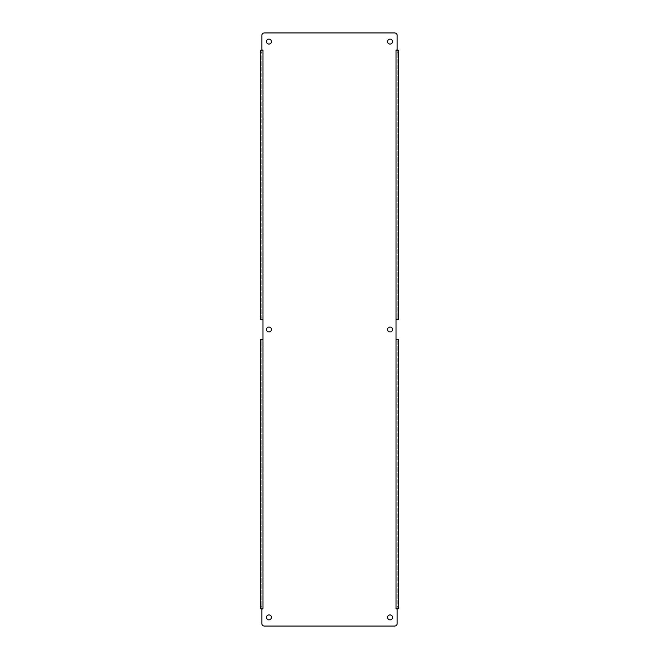 <?xml version="1.0" encoding="UTF-8"?>
<svg xmlns="http://www.w3.org/2000/svg" width="659" height="659" viewBox="0 0 659 659"><rect width="100%" height="100%" fill="white"/><g stroke="black" fill="none" stroke-linecap="round" stroke-linejoin="round"><path stroke-width="0.49" stroke-dasharray="3.29 2.47" d="M392.517 617.401A2.471 2.471 0 0 0 388.81 615.259A2.471 2.471 0 0 0 388.81 619.542A2.471 2.471 0 0 0 392.517 617.401M271.426 329.5A2.471 2.471 0 0 0 267.719 327.358A2.471 2.471 0 0 0 267.719 331.642A2.471 2.471 0 0 0 271.426 329.5M392.517 329.5A2.471 2.471 0 0 0 388.81 327.358A2.471 2.471 0 0 0 388.81 331.642A2.471 2.471 0 0 0 392.517 329.5M392.517 41.599A2.471 2.471 0 0 0 388.81 39.458A2.471 2.471 0 0 0 388.81 43.741A2.471 2.471 0 0 0 392.517 41.599M271.426 41.599A2.471 2.471 0 0 0 267.719 39.458A2.471 2.471 0 0 0 267.719 43.741A2.471 2.471 0 0 0 271.426 41.599M271.426 617.401A2.471 2.471 0 0 0 267.719 615.259A2.471 2.471 0 0 0 267.719 619.542A2.471 2.471 0 0 0 271.426 617.401M261.854 49.903L261.854 319.615L260.618 319.615L260.618 50.249L261.854 50.249L261.854 319.615L262.957 319.615L262.957 608.908L261.854 609.097L261.854 623.579A2.471 2.471 0 0 0 264.325 626.05L394.675 626.05A2.471 2.471 0 0 0 397.146 623.579L397.146 339.385L398.382 339.385L398.382 608.751L397.146 608.751L397.146 339.385L396.043 339.385L396.043 50.092L397.146 49.903L397.146 35.421A2.471 2.471 0 0 0 394.675 32.95L264.325 32.95A2.471 2.471 0 0 0 261.854 35.421L261.854 49.903L262.957 50.249L261.466 50.249M397.146 609.097L396.043 608.751L397.534 608.751M397.146 49.903L396.743 50.249L397.534 50.249M398.382 317.144L398.382 50.249L397.146 50.249L397.146 319.615L397.146 317.144L398.382 317.144L398.382 319.615L396.043 319.615M397.146 317.144L397.146 50.249L396.043 50.249M261.854 609.097L262.257 608.751L261.466 608.751M260.618 341.856L260.618 608.751L261.854 608.751L261.854 339.385L261.854 341.856L260.618 341.856L260.618 339.385L262.957 339.385M261.854 341.856L261.854 608.751L262.957 608.751M396.043 608.751L396.043 339.385M262.957 50.249L262.957 319.615M260.618 317.144L261.854 317.144M260.618 52.72L261.854 52.72M398.382 52.72L397.146 52.72M398.382 341.856L397.146 341.856M398.382 606.28L397.146 606.28M260.618 606.28L261.854 606.28"/><path stroke-width="0.99" d="M392.517 617.401A2.471 2.471 0 0 1 388.81 619.542A2.471 2.471 0 0 1 388.81 615.259A2.471 2.471 0 0 1 392.517 617.401M271.426 329.5A2.471 2.471 0 0 1 267.719 331.642A2.471 2.471 0 0 1 267.719 327.358A2.471 2.471 0 0 1 271.426 329.5M392.517 329.5A2.471 2.471 0 0 1 388.81 331.642A2.471 2.471 0 0 1 388.81 327.358A2.471 2.471 0 0 1 392.517 329.5M392.517 41.599A2.471 2.471 0 0 1 388.81 43.741A2.471 2.471 0 0 1 388.81 39.458A2.471 2.471 0 0 1 392.517 41.599M271.426 41.599A2.471 2.471 0 0 1 267.719 43.741A2.471 2.471 0 0 1 267.719 39.458A2.471 2.471 0 0 1 271.426 41.599M271.426 617.401A2.471 2.471 0 0 1 267.719 619.542A2.471 2.471 0 0 1 267.719 615.259A2.471 2.471 0 0 1 271.426 617.401M262.957 50.092L260.618 50.249L260.618 319.615L262.957 319.615L262.957 339.385L260.618 339.385L260.618 608.751L261.854 609.097L261.854 623.579A2.471 2.471 0 0 0 264.325 626.05L394.675 626.05A2.471 2.471 0 0 0 397.146 623.579L397.146 609.097L396.043 608.751L398.382 608.751L398.382 339.385L396.043 339.385L396.043 319.615L398.382 319.615L398.382 50.249L397.146 49.903L397.146 35.421A2.471 2.471 0 0 0 394.675 32.95L264.325 32.95A2.471 2.471 0 0 0 261.854 35.421L261.854 49.903L262.957 50.092M262.957 339.385L262.957 608.908L261.854 609.097M396.043 319.615L396.043 50.092L397.146 49.903M396.043 50.249L397.534 50.249M262.957 608.751L261.466 608.751M262.957 50.249L262.957 319.615M396.043 608.751L396.043 339.385"/></g></svg>
